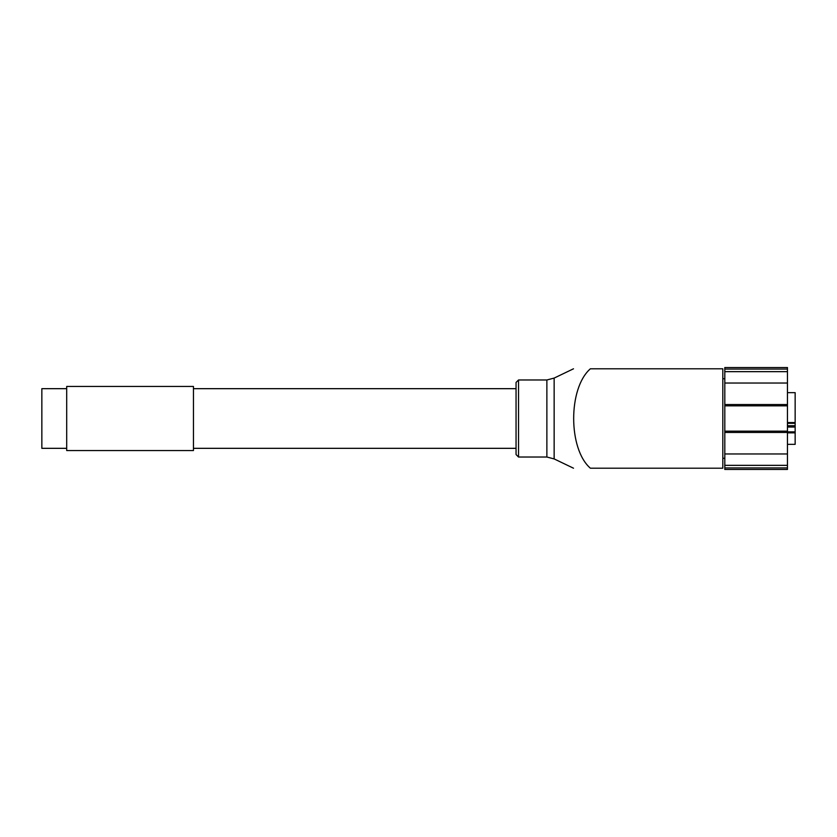 <?xml version="1.0" encoding="UTF-8"?>
<svg xmlns="http://www.w3.org/2000/svg" width="837" height="837" viewBox="0 0 837 837"><rect width="100%" height="100%" fill="white"/><g stroke="black" fill="none" stroke-linecap="round" stroke-linejoin="round"><path stroke-width="1.26" d="M787.45 392.658L795.15 392.658L795.15 425.719L787.45 425.719M787.45 444.342L795.15 444.342L795.15 425.719M722.823 468.207L722.823 368.793L590.378 368.793C568.03 388.211 568.177 449.03 590.378 468.207L722.823 468.207M724.811 467.914L724.811 469.452L787.45 469.452L787.45 467.914L724.811 467.914L724.811 465.341L787.45 465.341L787.45 467.914M724.811 369.086L787.45 369.086L787.45 367.548L724.811 367.548L724.811 465.341M546.875 457.023L554.146 458.917L554.146 378.083L546.875 379.977L546.875 457.023L518.532 457.023L516.052 454.533L516.052 382.467L516.052 388.671L193.452 388.671M193.452 450.557L193.452 386.443L66.698 386.443L66.698 450.557L193.452 450.557M66.698 448.329L41.85 448.329L41.85 388.671L66.698 388.671M724.811 453.968L787.45 453.968L787.45 465.341M724.811 432.447L787.45 432.447L787.45 453.968M724.811 431.16L787.45 431.16L787.45 432.447M724.811 405.84L787.45 405.84L787.45 431.16M724.811 404.553L787.45 404.553L787.45 405.84M724.811 383.032L787.45 383.032L787.45 404.553M724.811 371.659L787.45 371.659L787.45 383.032M787.45 369.086L787.45 371.659M518.532 457.023L518.532 379.977L516.052 382.467M795.15 422.57L787.45 422.57M795.15 423.313L787.45 423.313M795.15 427.048L787.45 427.048M795.15 431.882L787.45 431.882M795.15 432.855L787.45 432.855M573.502 368.793L554.146 378.083M554.146 458.917L573.502 468.207M724.811 378.732L722.823 378.732M724.811 458.268L722.823 458.268M546.875 379.977L518.532 379.977M516.052 448.329L193.452 448.329"/></g></svg>
